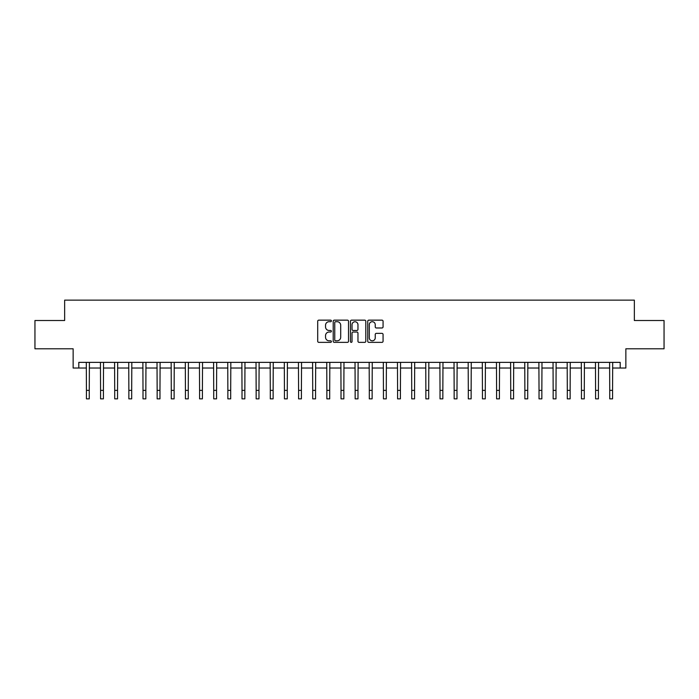 <?xml version="1.0" encoding="UTF-8"?>
<svg xmlns="http://www.w3.org/2000/svg" width="699" height="699" viewBox="0 0 699 699"><rect width="100%" height="100%" fill="white"/><g stroke="black" fill="none" stroke-linecap="round" stroke-linejoin="round"><path stroke-width="1.05" d="M331.396 320.928A0.778 0.778 0 0 0 330.618 320.151L318.823 320.151A1.11 1.11 0 0 0 317.704 321.26L317.704 341.252A1.11 1.11 0 0 0 318.823 342.361L330.618 342.361A0.778 0.778 0 0 0 331.396 341.584A0.778 0.778 0 0 0 330.618 340.806L329.089 340.806A3.556 3.556 0 0 1 325.542 337.25L325.542 335.59A3.556 3.556 0 0 1 329.089 332.034L330.618 332.034A0.778 0.778 0 0 0 331.396 331.256A0.778 0.778 0 0 0 330.618 330.478L329.089 330.478A3.556 3.556 0 0 1 325.542 326.922L325.542 325.253A3.556 3.556 0 0 1 329.089 321.706L330.618 321.706A0.778 0.778 0 0 0 331.396 320.928M381.96 327.98A1.11 1.11 0 0 0 383.069 326.87L383.069 321.26A1.11 1.11 0 0 0 381.96 320.151L368.854 320.151A1.11 1.11 0 0 0 367.744 321.26L367.744 341.252A1.11 1.11 0 0 0 368.854 342.361L381.96 342.361A1.11 1.11 0 0 0 383.069 341.252L383.069 334.471A1.11 1.11 0 0 0 381.96 333.362L376.35 333.362A1.11 1.11 0 0 0 375.241 334.471L375.241 337.835A2.971 2.971 0 0 1 372.27 340.806A2.971 2.971 0 0 1 369.299 337.835L369.299 324.677A2.971 2.971 0 0 1 372.27 321.706A2.971 2.971 0 0 1 375.241 324.677L375.241 326.87A1.11 1.11 0 0 0 376.35 327.98L381.96 327.98M78.795 368.032L78.795 362.37L620.205 362.37L620.205 368.032L625.858 368.032L625.858 348.792L664.05 348.792L664.05 320.509L634.351 320.509L634.351 300.142L64.649 300.142L64.649 320.509L34.95 320.509L34.95 348.792L73.142 348.792L73.142 368.032L86.431 368.032M348.53 321.26A1.11 1.11 0 0 0 347.42 320.151L334.314 320.151A1.11 1.11 0 0 0 333.205 321.26L333.205 341.252A1.11 1.11 0 0 0 334.314 342.361L347.42 342.361A1.11 1.11 0 0 0 348.53 341.252L348.53 321.26M351.58 320.151L364.686 320.151A1.11 1.11 0 0 1 365.795 321.26L365.795 341.252A1.11 1.11 0 0 1 364.686 342.361L359.076 342.361A1.11 1.11 0 0 1 357.967 341.252L357.967 333.143A1.11 1.11 0 0 0 356.857 332.034L353.135 332.034A1.11 1.11 0 0 0 352.025 333.143L352.025 341.584A0.778 0.778 0 0 1 351.248 342.361A0.778 0.778 0 0 1 350.47 341.584L350.47 321.26A1.11 1.11 0 0 1 351.58 320.151M89.262 368.032L100.577 368.032M103.408 368.032L114.715 368.032M117.546 368.032L128.861 368.032M131.692 368.032L143.007 368.032M145.838 368.032L157.153 368.032M159.975 368.032L171.29 368.032M174.121 368.032L185.436 368.032M188.267 368.032L199.582 368.032M202.404 368.032L213.719 368.032M216.55 368.032L227.865 368.032M230.696 368.032L242.011 368.032M244.842 368.032L256.157 368.032M258.979 368.032L270.295 368.032M273.126 368.032L284.441 368.032M287.272 368.032L298.587 368.032M301.409 368.032L312.724 368.032M315.555 368.032L326.87 368.032M329.701 368.032L341.016 368.032M343.847 368.032L355.153 368.032M357.984 368.032L369.299 368.032M372.13 368.032L383.445 368.032M386.276 368.032L397.591 368.032M400.413 368.032L411.728 368.032M414.559 368.032L425.874 368.032M428.705 368.032L440.021 368.032M442.843 368.032L454.158 368.032M456.989 368.032L468.304 368.032M471.135 368.032L482.45 368.032M485.281 368.032L496.596 368.032M499.418 368.032L510.733 368.032M513.564 368.032L524.879 368.032M527.71 368.032L539.025 368.032M541.847 368.032L553.162 368.032M555.993 368.032L567.308 368.032M570.139 368.032L581.454 368.032M584.285 368.032L595.592 368.032M598.423 368.032L609.738 368.032M612.569 368.032L620.205 368.032M335.537 321.706A0.778 0.778 0 0 0 334.76 322.484L334.76 340.029A0.778 0.778 0 0 0 335.537 340.806L337.145 340.806A3.556 3.556 0 0 0 340.701 337.25L340.701 325.253A3.556 3.556 0 0 0 337.145 321.706L335.537 321.706M357.967 324.729A2.971 2.971 0 0 0 354.996 321.758A2.971 2.971 0 0 0 352.025 324.729L352.025 329.369A1.11 1.11 0 0 0 353.135 330.478L356.857 330.478A1.11 1.11 0 0 0 357.967 329.369L357.967 324.729M86.3 362.37L86.431 390.374L89.262 390.374L89.393 362.37M86.431 390.374L86.431 398.858L89.262 398.858L89.262 390.374M100.438 362.37L100.577 390.374L103.408 390.374L103.539 362.37M100.577 390.374L100.577 398.858L103.408 398.858L103.408 390.374M114.584 362.37L114.715 390.374L117.546 390.374L117.685 362.37M114.715 390.374L114.715 398.858L117.546 398.858L117.546 390.374M128.73 362.37L128.861 390.374L131.692 390.374L131.823 362.37M128.861 390.374L128.861 398.858L131.692 398.858L131.692 390.374M142.876 362.37L143.007 390.374L145.838 390.374L145.969 362.37M143.007 390.374L143.007 398.858L145.838 398.858L145.838 390.374M157.013 362.37L157.153 390.374L159.975 390.374L160.115 362.37M157.153 390.374L157.153 398.858L159.975 398.858L159.975 390.374M171.159 362.37L171.29 390.374L174.121 390.374L174.252 362.37M171.29 390.374L171.29 398.858L174.121 398.858L174.121 390.374M185.305 362.37L185.436 390.374L188.267 390.374L188.398 362.37M185.436 390.374L185.436 398.858L188.267 398.858L188.267 390.374M199.442 362.37L199.582 390.374L202.404 390.374L202.544 362.37M199.582 390.374L199.582 398.858L202.404 398.858L202.404 390.374M213.588 362.37L213.719 390.374L216.55 390.374L216.69 362.37M213.719 390.374L213.719 398.858L216.55 398.858L216.55 390.374M227.734 362.37L227.865 390.374L230.696 390.374L230.827 362.37M227.865 390.374L227.865 398.858L230.696 398.858L230.696 390.374M241.871 362.37L242.011 390.374L244.842 390.374L244.973 362.37M242.011 390.374L242.011 398.858L244.842 398.858L244.842 390.374M256.017 362.37L256.157 390.374L258.979 390.374L259.119 362.37M256.157 390.374L256.157 398.858L258.979 398.858L258.979 390.374M270.163 362.37L270.295 390.374L273.126 390.374L273.257 362.37M270.295 390.374L270.295 398.858L273.126 398.858L273.126 390.374M284.31 362.37L284.441 390.374L287.272 390.374L287.403 362.37M284.441 390.374L284.441 398.858L287.272 398.858L287.272 390.374M298.447 362.37L298.587 390.374L301.409 390.374L301.549 362.37M298.587 390.374L298.587 398.858L301.409 398.858L301.409 390.374M312.593 362.37L312.724 390.374L315.555 390.374L315.686 362.37M312.724 390.374L312.724 398.858L315.555 398.858L315.555 390.374M326.739 362.37L326.87 390.374L329.701 390.374L329.832 362.37M326.87 390.374L326.87 398.858L329.701 398.858L329.701 390.374M340.876 362.37L341.016 390.374L343.847 390.374L343.978 362.37M341.016 390.374L341.016 398.858L343.847 398.858L343.847 390.374M355.022 362.37L355.153 390.374L357.984 390.374L358.124 362.37M355.153 390.374L355.153 398.858L357.984 398.858L357.984 390.374M369.168 362.37L369.299 390.374L372.13 390.374L372.261 362.37M369.299 390.374L369.299 398.858L372.13 398.858L372.13 390.374M383.314 362.37L383.445 390.374L386.276 390.374L386.407 362.37M383.445 390.374L383.445 398.858L386.276 398.858L386.276 390.374M397.451 362.37L397.591 390.374L400.413 390.374L400.553 362.37M397.591 390.374L397.591 398.858L400.413 398.858L400.413 390.374M411.597 362.37L411.728 390.374L414.559 390.374L414.69 362.37M411.728 390.374L411.728 398.858L414.559 398.858L414.559 390.374M425.743 362.37L425.874 390.374L428.705 390.374L428.837 362.37M425.874 390.374L425.874 398.858L428.705 398.858L428.705 390.374M439.881 362.37L440.021 390.374L442.843 390.374L442.983 362.37M440.021 390.374L440.021 398.858L442.843 398.858L442.843 390.374M454.027 362.37L454.158 390.374L456.989 390.374L457.129 362.37M454.158 390.374L454.158 398.858L456.989 398.858L456.989 390.374M468.173 362.37L468.304 390.374L471.135 390.374L471.266 362.37M468.304 390.374L468.304 398.858L471.135 398.858L471.135 390.374M482.31 362.37L482.45 390.374L485.281 390.374L485.412 362.37M482.45 390.374L482.45 398.858L485.281 398.858L485.281 390.374M496.456 362.37L496.596 390.374L499.418 390.374L499.558 362.37M496.596 390.374L496.596 398.858L499.418 398.858L499.418 390.374M510.602 362.37L510.733 390.374L513.564 390.374L513.695 362.37M510.733 390.374L510.733 398.858L513.564 398.858L513.564 390.374M524.748 362.37L524.879 390.374L527.71 390.374L527.841 362.37M524.879 390.374L524.879 398.858L527.71 398.858L527.71 390.374M538.885 362.37L539.025 390.374L541.847 390.374L541.987 362.37M539.025 390.374L539.025 398.858L541.847 398.858L541.847 390.374M553.031 362.37L553.162 390.374L555.993 390.374L556.124 362.37M553.162 390.374L553.162 398.858L555.993 398.858L555.993 390.374M567.177 362.37L567.308 390.374L570.139 390.374L570.27 362.37M567.308 390.374L567.308 398.858L570.139 398.858L570.139 390.374M581.315 362.37L581.454 390.374L584.285 390.374L584.416 362.37M581.454 390.374L581.454 398.858L584.285 398.858L584.285 390.374M595.461 362.37L595.592 390.374L598.423 390.374L598.562 362.37M595.592 390.374L595.592 398.858L598.423 398.858L598.423 390.374M609.607 362.37L609.738 390.374L612.569 390.374L612.7 362.37M609.738 390.374L609.738 398.858L612.569 398.858L612.569 390.374"/></g></svg>
